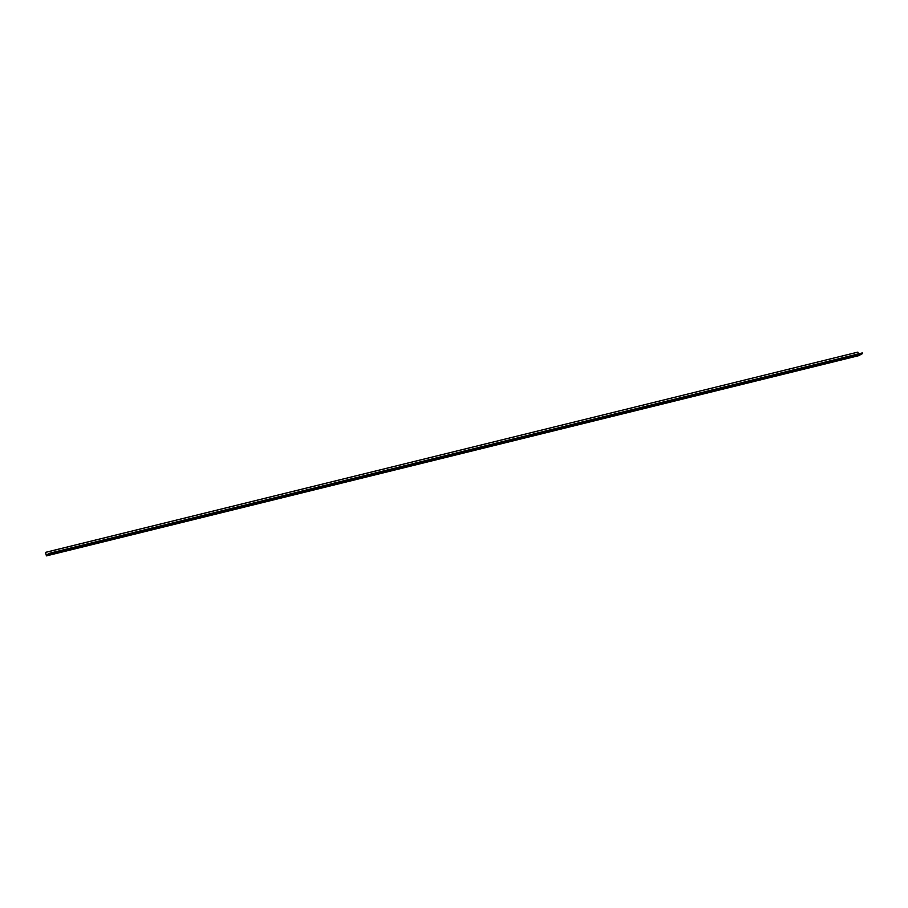 <?xml version="1.0" encoding="UTF-8"?>
<svg xmlns="http://www.w3.org/2000/svg" width="908" height="908" viewBox="0 0 908 908"><rect width="100%" height="100%" fill="white"/><g stroke="black" fill="none" stroke-linecap="round" stroke-linejoin="round"><path stroke-width="1.36" d="M49.883 553.801L47.647 554.345L49.895 553.165L50.031 553.721L862.566 353.405L50.156 553.653L46.444 555.878L45.468 552.37L857.878 352.122L858.4 353.882M47.647 554.345L46.422 555.628L45.479 552.404L857.878 352.134L45.468 552.37M862.566 353.405L50.156 553.653M862.589 353.428L858.866 355.63L46.444 555.878M49.929 553.199L862.396 353.45M47.738 554.47L49.384 554.062M46.456 555.866L858.866 355.618M50.167 553.891L862.589 353.643M50.178 553.721L862.6 353.473M49.929 553.449L862.339 353.201M49.963 553.358L862.384 353.11M49.951 553.256L862.373 353.008M49.906 553.165L862.294 352.928L49.895 553.165M46.558 555.106L47.738 554.811M46.49 555.015L47.715 554.709"/></g></svg>
